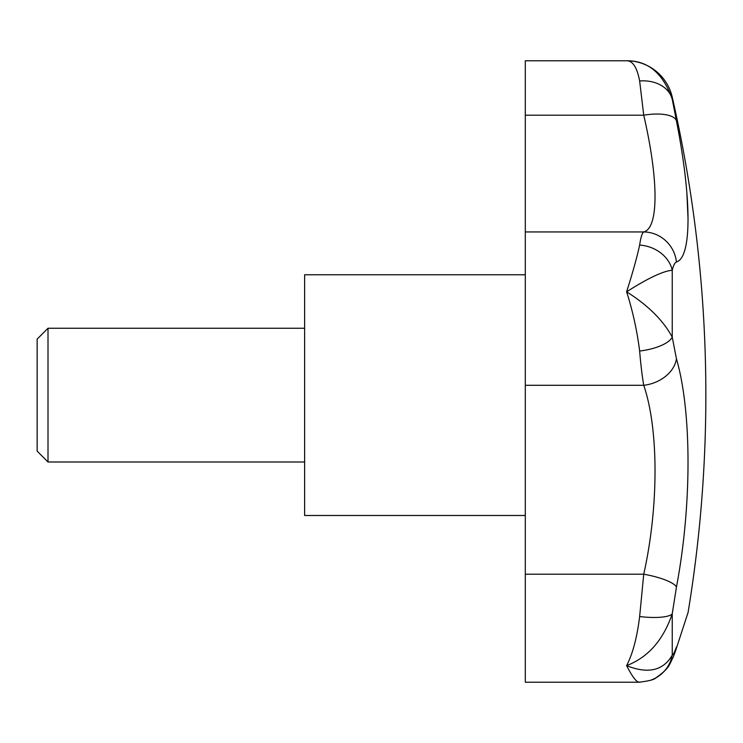 <?xml version="1.0" encoding="UTF-8"?>
<svg xmlns="http://www.w3.org/2000/svg" width="743" height="743" viewBox="0 0 743 743"><rect width="100%" height="100%" fill="white"/><g stroke="black" fill="none" stroke-linecap="round" stroke-linejoin="round"><path stroke-width="1.11" d="M525.301 274.761L304.63 274.761L304.63 515.493L525.301 515.493M643.02 109.23L639.639 80.968A33.435 25.476 -11 0 1 672.239 99.237C663.202 73.353 647.989 60.536 626.6 60.777A46.809 46.809 0 0 1 672.239 97.157A1337.4 1337.4 0 0 1 688.074 612.473A1337.4 1337.4 0 0 1 688.064 612.492L675.415 651.286A33.435 27.9 -161.3 0 1 675.099 652.215A33.435 27.9 18.7 0 0 675.424 651.295L673.065 657.518C669.053 664.344 670.799 667.493 655.54 678.062A33.435 33.101 -118.3 0 1 650.487 680.282A33.435 33.101 61.7 0 0 655.549 678.071L661.363 674.124L666.536 668.802L671.663 660.583M675.628 650.654A33.435 27.9 -161.3 0 1 675.424 651.286A33.435 27.9 18.7 0 0 676.436 646.939C691.872 601.245 691.872 601.245 676.436 646.939C674.793 651.76 673.39 654.509 672.239 655.168C663.202 670.706 647.989 674.189 626.6 665.626C647.989 657.453 663.202 640.187 672.239 613.839L676.436 587.119C691.928 505.556 691.826 411.603 676.436 358.758L676.483 358.943M686.838 192.521L688.064 219.269M672.239 99.237L676.436 120.84L672.239 97.157M37.15 451.14L48.007 461.997L48.007 328.257L37.15 339.114L37.15 451.14M657.806 676.734A33.435 33.101 -118.3 0 1 655.549 678.071A33.435 33.101 61.7 0 0 672.239 655.168L672.239 613.839A33.435 8.117 -172.7 0 1 639.639 616.551C637.057 637.522 632.711 653.886 626.6 665.626C632.711 677.505 637.057 682.975 639.639 682.028M639.064 682.223C648.936 681.006 654.518 679.566 655.818 677.913C654.518 679.566 648.936 681.006 639.064 682.223L525.301 682.223L525.301 60.777L626.6 60.777C632.711 60.685 637.057 67.418 639.639 80.968L639.612 80.736M676.436 587.119A33.435 7.978 -169.5 0 0 643.735 574.209L639.639 616.551M639.639 80.968L643.735 115.193A33.435 12.306 -11 0 1 676.436 120.84C691.928 199.588 691.826 257.459 676.436 261.973A33.435 32.831 69 0 0 643.735 231.946C642.128 232.986 640.763 237.361 639.639 245.069A33.435 28.085 13.2 0 1 672.239 270.257C673.39 265.39 674.793 262.632 676.436 261.973M639.639 245.069C637.057 257.087 632.711 272.662 626.6 291.804C647.989 278.188 663.202 271.009 672.239 270.257L672.239 337.127C663.202 320.372 647.989 305.271 626.6 291.804C632.711 310.89 637.057 330.626 639.639 351.021A33.435 12.343 172.3 0 0 672.239 337.127L676.436 358.758A33.435 25.225 164.4 0 1 643.735 385.301C658.735 429.008 658.837 506.735 643.735 574.209L525.301 574.209M525.301 115.193L643.735 115.193C658.837 180.335 658.735 228.212 643.735 231.946L525.301 231.946M639.639 351.021C640.763 364.544 642.128 375.967 643.735 385.301L525.301 385.301M304.63 461.997L48.007 461.997M304.63 328.257L48.007 328.257"/></g></svg>
